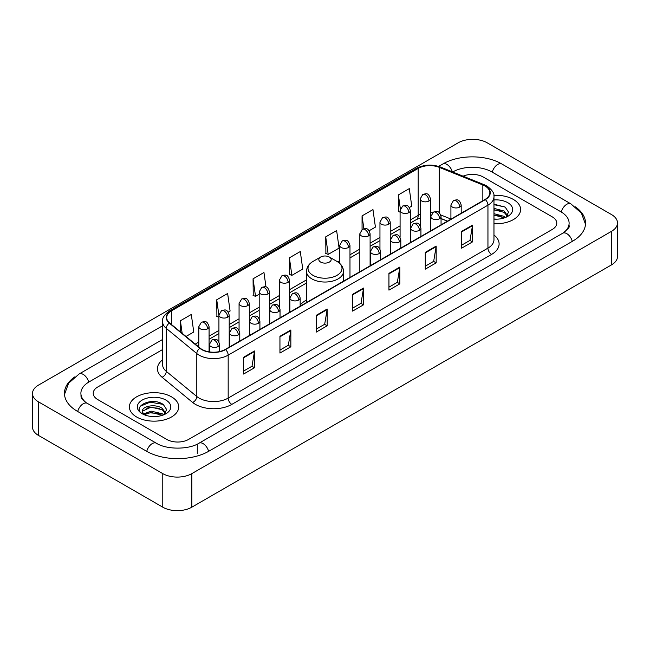 <?xml version="1.0" encoding="UTF-8"?>
<svg xmlns="http://www.w3.org/2000/svg" width="650" height="650" viewBox="0 0 650 650"><rect width="100%" height="100%" fill="white"/><g stroke="black" fill="none" stroke-linecap="round" stroke-linejoin="round"><path stroke-width="0.97" d="M306.499 300.04A27.235 15.722 0 0 0 300.162 305.126M447.395 221.195L441.058 218.627M513.386 199.461A24.659 14.243 0 0 0 493.87 195.333A24.659 14.243 0 0 1 513.386 199.461A24.659 14.243 0 0 1 520.609 209.528A24.659 14.243 0 0 0 513.386 199.461M171.494 396.841A24.659 14.243 0 0 0 144.617 393.754A24.659 14.243 0 0 0 129.391 406.908A24.659 14.243 0 0 0 136.614 416.983A24.659 14.243 0 0 0 163.491 420.071A24.659 14.243 0 0 0 178.718 406.908A24.659 14.243 0 0 0 171.494 396.841A24.659 14.243 0 0 0 144.617 393.754A24.659 14.243 0 0 0 129.391 406.908A24.659 14.243 0 0 0 136.614 416.983A24.659 14.243 0 0 0 163.491 420.071A24.659 14.243 0 0 0 178.718 406.908A24.659 14.243 0 0 0 171.494 396.841M485.046 186.03A16.445 9.49 180 0 1 489.856 192.741A16.445 9.49 180 0 1 485.046 199.452L225.266 349.44A16.445 9.49 180 0 1 200.176 348.173L169.65 323.001A16.445 9.49 180 0 1 166.676 317.558A16.445 9.49 180 0 1 171.494 310.846L418.194 168.407A16.445 9.49 180 0 1 439.254 167.343L482.844 184.966A16.445 9.49 180 0 1 485.046 186.03M485.331 185.868A16.851 9.734 0 0 0 483.088 184.771L439.489 167.148A16.851 9.734 0 0 0 417.909 168.236L171.202 310.676A16.851 9.734 0 0 0 169.309 323.139L199.834 348.303A16.851 9.734 0 0 0 225.558 349.602L485.331 199.623A16.851 9.734 0 0 0 485.331 185.868M243.612 357.264L243.612 374.043L254.516 367.746L254.516 350.967L243.612 357.264M243.612 371.069L252.013 366.218L254.475 351.528A4.111 2.373 -120 0 0 254.516 350.967M251.94 366.259L254.516 367.746M279.947 336.286L279.947 353.064L290.851 346.775L290.851 329.989L279.947 336.286M279.947 350.09L288.34 345.239L290.802 330.549A4.111 2.373 -120 0 0 290.851 329.989M288.267 345.288L290.851 346.775M316.282 315.307L316.282 332.093L327.178 325.796L327.178 309.018L316.282 315.307M316.282 329.111L324.675 324.269L327.137 309.571A4.111 2.373 -120 0 0 327.178 309.018M324.602 324.309L327.178 325.796M461.606 231.4L461.606 248.186L472.509 241.889L472.509 225.111L461.606 231.4M461.606 245.204L470.007 240.362L472.469 225.672A4.111 2.373 -120 0 0 472.509 225.111M469.934 240.403L472.509 241.889M425.279 252.379L425.279 269.165L436.174 262.868L436.174 246.09L425.279 252.379M425.279 266.183L433.672 261.341L436.134 246.643A4.111 2.373 -120 0 0 436.174 246.09M433.599 261.381L436.174 262.868M388.944 273.358L388.944 290.136L399.848 283.847L399.848 267.061L388.944 273.358M388.944 287.162L397.337 282.311L399.799 267.621A4.111 2.373 -120 0 0 399.848 267.061M397.264 282.352L399.848 283.847M352.609 294.336L352.609 311.114L363.512 304.817L363.512 288.039L352.609 294.336M352.609 308.132L361.01 303.29L363.472 288.6A4.111 2.373 -120 0 0 363.512 288.039M360.937 303.331L363.512 304.817M493.968 223.722A24.659 14.243 0 0 0 520.609 209.528A24.659 14.243 0 0 1 493.968 223.722M166.774 439.424A15.413 8.897 0 0 0 188.573 439.424L552.256 229.45A15.413 8.897 0 0 0 556.774 223.161A15.413 8.897 0 0 0 552.256 216.864L483.226 177.011A15.413 8.897 0 0 0 463.076 176.183A15.413 8.897 0 0 1 483.226 177.011L552.256 216.864A15.413 8.897 0 0 1 556.774 223.161A15.413 8.897 0 0 1 552.256 229.45L188.573 439.424A15.413 8.897 0 0 1 166.774 439.424L97.744 399.571L166.774 439.424M162.565 349.562L97.744 386.986A15.413 8.897 0 0 0 93.226 393.274A15.413 8.897 0 0 0 97.744 399.571A15.413 8.897 0 0 1 93.226 393.274A15.413 8.897 0 0 1 97.744 386.986L162.565 349.562M228.239 312.098L230.092 311.025L227.63 293.491L216.726 299.788L216.905 316.469M185.998 336.481L193.757 332.004L191.295 314.47L180.399 320.759L180.399 331.866M325.723 236.86L328.185 254.394L339.089 248.097L336.627 230.563L325.723 236.86L325.902 253.541M369.135 230.75L375.416 227.118L372.962 209.584L362.058 215.881L362.058 229.515M409.394 207.504L411.751 206.148L409.289 188.614L398.393 194.903L398.564 211.583M265.996 286.999L263.965 272.521L253.061 278.809L253.24 295.49M289.396 257.831L291.858 275.364L302.754 269.076L300.292 251.542L289.396 257.831L289.567 274.511M291.858 275.364L289.396 274.446M328.185 254.394L325.723 253.467M362.058 215.881L363.862 228.735M400.083 212.152L398.393 211.518M398.393 194.903L400.351 208.869M253.061 278.809L255.523 296.343L259.188 294.231M255.523 296.343L253.061 295.425M218.928 317.224L216.726 316.404M216.726 299.788L218.928 315.469M180.399 320.759L182.162 333.312M563.981 232.44A27.747 16.023 0 0 0 569.108 223.161A27.747 16.023 0 0 0 560.974 211.835L491.944 171.982A27.747 16.023 0 0 0 452.709 171.982L452.692 171.99M162.565 339.487L89.026 381.948A27.747 16.023 0 0 0 80.892 393.274A27.747 16.023 0 0 0 86.019 402.553M162.776 473.614A20.556 11.862 0 0 0 191.839 473.614L611.479 231.343A20.556 11.862 0 0 0 617.5 222.95A20.556 11.862 0 0 0 611.479 214.557L487.224 142.821A20.556 11.862 0 0 0 458.161 142.821L38.521 385.101A20.556 11.862 0 0 0 32.5 393.486A20.556 11.862 0 0 0 38.521 401.879L162.776 473.614L162.776 507.179A20.556 11.862 0 0 0 191.839 507.179L611.479 264.899A20.556 11.862 0 0 0 617.5 256.514L617.5 222.95M32.5 393.486L32.5 427.05A20.556 11.862 0 0 0 38.521 435.443L162.776 507.179M74.669 376.959A44.192 25.512 0 0 0 64.456 393.274A44.192 25.512 0 0 0 77.399 411.32L146.429 451.173A44.192 25.512 0 0 0 208.918 451.173L572.601 241.199A44.192 25.512 0 0 0 585.544 223.161A44.192 25.512 0 0 0 575.331 206.846M447.436 221.171L441.058 218.595M493.968 219.018L497.031 219.172M493.968 213.696L504.156 216.377L505.513 217.466M493.968 215.02L504.4 217.872M493.968 208.366L504.156 211.047L507.488 215.654M493.968 209.698L504.156 212.379L507.227 216.003M493.968 219.131A16.754 9.669 0 0 0 507.788 216.361A16.754 9.669 0 0 0 507.788 202.686A16.754 9.669 0 0 0 493.968 199.924M505.911 217.295L508.536 212.144L505.212 207.147L493.968 204.149M493.968 204.669L504.985 206.993M493.968 209.999L501.28 210.909M493.968 215.329L501.28 216.239M320.637 262.072A6.167 3.559 0 0 0 329.363 262.072A6.167 3.559 0 0 0 329.363 257.034L337.017 261.454A16.989 9.807 0 0 1 337.017 275.332A16.989 9.807 0 0 1 312.983 275.332A16.989 9.807 0 0 1 312.983 261.454C308.799 263.941 306.637 267.239 306.499 271.359A18.501 10.676 0 0 0 311.919 278.915A18.501 10.676 0 0 0 332.077 281.223A18.501 10.676 0 0 0 343.501 271.359C343.363 267.239 341.201 263.941 337.017 261.454L329.363 257.034A6.167 3.559 0 0 0 320.637 257.034A6.167 3.559 0 0 0 320.637 262.072M151.271 416.447L155.147 416.561M143.569 413.993L151.052 411.141L162.264 413.757L163.621 414.846M144.259 414.708L151.052 412.474L162.508 415.261M143.691 414.505L142.488 411.694A11.611 6.703 0 0 0 144.365 414.798M165.604 413.043L162.264 408.436C155.293 403.236 140.952 406.445 142.488 411.694L142.447 411.182M142.521 411.856L142.838 410.995L151.052 407.144L162.264 409.768L165.344 413.384M164.019 414.684L166.644 409.533L163.329 404.527C151.572 396.086 130.691 407.217 142.748 414.042L143.349 414.408M165.904 400.075A16.754 9.669 0 0 0 142.212 400.075A16.754 9.669 0 0 0 142.212 413.749A16.754 9.669 0 0 0 165.904 413.749A16.754 9.669 0 0 0 165.904 400.075M140.303 406.209L150.134 402.171L163.101 404.381M146.445 408.176L150.134 407.501L159.388 408.298M146.445 413.498L150.134 412.831L159.388 413.627M493.968 235.024A25.691 14.836 180 0 1 491.587 254.418L231.806 404.398A5.135 2.966 60 0 1 228.174 398.101L487.947 248.121A20.556 11.862 0 0 0 493.968 239.728L493.968 196.771A20.556 11.862 180 0 1 487.947 205.164A5.135 2.966 -120 0 0 485.331 199.623M231.806 404.398A25.691 14.836 180 0 1 195.479 404.398A25.691 14.836 180 0 1 192.595 402.415L162.069 377.244A25.691 14.836 180 0 1 162.565 359.84M199.111 398.101A20.556 11.862 0 0 0 228.174 398.101L228.174 355.144A20.556 11.862 180 0 1 196.804 353.559L166.278 328.388A20.556 11.862 180 0 1 162.565 321.579L162.565 364.544A20.556 11.862 0 0 0 166.278 371.353L196.804 396.516A20.556 11.862 0 0 0 199.111 398.101M493.968 196.771C494.658 193.562 492.294 189.979 486.882 186.03L484.185 184.714A5.135 2.405 112 0 0 483.088 184.771M484.185 184.714L440.594 167.091C432.079 164.084 424.003 164.523 416.358 168.407A5.135 2.966 60 0 1 417.909 168.236M171.202 310.676A5.135 2.966 -120 0 0 169.65 310.838C164.312 314.673 161.956 318.256 162.565 321.579M169.309 323.139A5.135 3.437 129.5 0 0 166.278 328.388L166.278 371.353A5.135 3.437 -50.5 0 1 162.069 377.244M440.594 167.091A5.135 2.405 112 0 0 439.489 167.148M199.834 348.303A5.135 3.437 129.5 0 0 196.804 353.559L196.804 396.516A5.135 3.437 -50.5 0 1 192.595 402.415M225.558 349.602A5.135 2.966 60 0 1 228.174 355.144L487.947 205.164L487.947 248.121A5.135 2.966 60 0 0 491.587 254.418M171.494 310.846L171.494 324.521M482.844 184.966L482.844 200.72M439.254 167.343L439.254 212.704M450.913 219.042L440.781 214.947M432.543 212.745A16.445 9.49 0 0 0 430.487 212.623M420.209 214.403A16.445 9.49 0 0 0 418.194 215.394L410.361 219.919M418.194 168.407L418.194 215.394A9.246 5.338 60 0 1 416.284 219.627L410.361 223.047M400.083 225.851L390.236 231.538M379.957 237.477L370.102 243.165M359.824 249.096L349.976 254.784M339.698 260.715L337.699 261.869M306.499 279.882L289.591 289.648M279.313 295.579L269.466 301.267M259.188 307.198L249.332 312.886M239.062 318.817L229.206 324.504M218.928 330.444L209.081 336.131M198.803 342.062L195.252 344.11M441.09 218.53A9.246 4.331 -68 0 1 441.058 218.522L447.509 221.13M352.609 294.864L363.472 288.6M388.944 273.886L399.799 267.621M425.279 252.915L436.134 246.643M461.606 231.936L472.469 225.672M316.282 315.843L327.137 309.571M279.947 336.814L290.802 330.549M243.612 357.793L254.475 351.528M208.609 451.352A8.223 4.745 -120 0 0 203.109 443.617A8.223 4.745 -120 0 0 198.998 443.211C188.882 449.751 166.457 449.751 156.349 443.211L87.319 403.358C86.499 403.057 82.493 400.327 81.234 397.434L80.892 395.793M146.737 451.352A8.223 4.745 -60 0 1 152.238 443.617A8.223 4.745 -60 0 1 156.349 443.211M77.707 411.499A8.223 4.745 -60 0 1 83.208 403.764A8.223 4.745 -60 0 1 87.319 403.358M64.496 394.436L68.591 383.256L79.097 373.994A8.223 4.745 60 0 1 83.208 374.4A8.223 4.745 60 0 1 88.717 382.135M438.652 166.408L442.788 164.019A8.223 4.745 60 0 1 446.891 164.426A8.223 4.745 60 0 1 452.311 171.836M442.788 164.019C458.819 154.481 485.834 154.481 501.873 164.019A8.223 4.745 120 0 0 497.762 164.426A8.223 4.745 120 0 0 492.253 172.153M585.504 224.315L581.409 213.135L570.903 203.873A8.223 4.745 120 0 0 566.792 204.279A8.223 4.745 120 0 0 561.283 212.014M572.293 241.377A8.223 4.745 -120 0 0 566.792 233.651A8.223 4.745 -120 0 0 562.681 233.244L198.998 443.211M191.839 507.179L191.839 473.614M38.521 435.443L38.521 401.879M611.479 264.899L611.479 231.343M197.291 453.692L197.291 444.462M459.68 207.09A5.135 2.966 0 0 0 461.191 204.994C459.103 198.404 457.08 199.713 453.481 200.541A5.135 2.966 60 0 1 456.048 200.801A5.135 2.966 -120 0 1 459.68 207.09A5.135 2.966 0 0 1 452.416 207.09A5.135 2.966 0 0 1 450.913 204.994L453.481 200.541M439.554 218.709A5.135 2.966 0 0 0 441.058 216.613C438.977 210.023 436.946 211.339 433.355 212.168A5.135 2.966 60 0 1 435.923 212.42A5.135 2.966 -120 0 1 439.554 218.709A5.135 2.966 0 0 1 432.291 218.709A5.135 2.966 0 0 1 430.788 216.613L433.355 212.168M419.429 230.336A5.135 2.966 0 0 0 420.932 228.239C418.844 221.642 416.821 222.958 413.229 223.787A5.135 2.966 60 0 1 415.797 224.039A5.135 2.966 -120 0 1 419.429 230.336A5.135 2.966 0 0 1 412.165 230.336A5.135 2.966 0 0 1 410.654 228.239L413.229 223.787M399.303 241.954A5.135 2.966 0 0 0 400.806 239.858C398.718 233.269 396.695 234.577 393.096 235.406A5.135 2.966 60 0 1 395.663 235.658A5.135 2.966 -120 0 1 399.303 241.954A5.135 2.966 0 0 1 392.031 241.954A5.135 2.966 0 0 1 390.528 239.858L393.096 235.406M379.169 253.573A5.135 2.966 0 0 0 380.673 251.477C378.592 244.887 376.561 246.196 372.97 247.024A5.135 2.966 60 0 1 375.537 247.284A5.135 2.966 -120 0 1 379.169 253.573A5.135 2.966 0 0 1 371.906 253.573A5.135 2.966 0 0 1 370.402 251.477L372.97 247.024M298.659 300.056A5.135 2.966 0 0 0 300.162 297.96C298.082 291.371 296.051 292.679 292.459 293.507A5.135 2.966 60 0 1 295.027 293.767A5.135 2.966 -120 0 1 298.659 300.056A5.135 2.966 0 0 1 291.395 300.056A5.135 2.966 0 0 1 289.884 297.96L292.459 293.507M278.533 311.683A5.135 2.966 0 0 0 280.036 309.579C277.948 302.989 275.925 304.306 272.326 305.134A5.135 2.966 60 0 1 274.901 305.386A5.135 2.966 -120 0 1 278.533 311.683A5.135 2.966 0 0 1 271.261 311.683A5.135 2.966 0 0 1 269.758 309.579L272.326 305.134M258.399 323.302A5.135 2.966 0 0 0 259.911 321.206C257.822 314.608 255.799 315.924 252.2 316.753A5.135 2.966 60 0 1 254.768 317.005A5.135 2.966 -120 0 1 258.399 323.302A5.135 2.966 0 0 1 251.136 323.302A5.135 2.966 0 0 1 249.632 321.206L252.2 316.753M238.274 334.921A5.135 2.966 0 0 0 239.777 332.824C237.697 326.235 235.666 327.543 232.074 328.372A5.135 2.966 60 0 1 234.642 328.632A5.135 2.966 -120 0 1 238.274 334.921A5.135 2.966 0 0 1 231.01 334.921A5.135 2.966 0 0 1 229.507 332.824L232.074 328.372M218.148 346.539A5.135 2.966 0 0 0 219.651 344.443C217.563 337.854 215.54 339.17 211.941 339.991A5.135 2.966 60 0 1 214.516 340.251A5.135 2.966 -120 0 1 218.148 346.539A5.135 2.966 0 0 1 210.876 346.539A5.135 2.966 0 0 1 209.373 344.443L211.941 339.991M428.984 200.988A5.135 2.966 0 0 0 430.487 198.892C428.407 192.303 426.376 193.611 422.784 194.439A5.135 2.966 60 0 1 425.352 194.691A5.135 2.966 -120 0 1 428.984 200.988A5.135 2.966 0 0 1 421.72 200.988A5.135 2.966 0 0 1 420.209 198.892L422.784 194.439M408.858 212.607A5.135 2.966 0 0 0 410.361 210.511C408.273 203.921 406.25 205.229 402.651 206.058A5.135 2.966 60 0 1 405.218 206.318A5.135 2.966 -120 0 1 408.858 212.607A5.135 2.966 0 0 1 401.586 212.607A5.135 2.966 0 0 1 400.083 210.511L402.651 206.058M388.724 224.226A5.135 2.966 0 0 0 390.236 222.129C388.148 215.54 386.116 216.856 382.525 217.685A5.135 2.966 60 0 1 385.092 217.937A5.135 2.966 -120 0 1 388.724 224.226A5.135 2.966 0 0 1 381.461 224.226A5.135 2.966 0 0 1 379.957 222.129L382.525 217.685M368.599 235.852A5.135 2.966 0 0 0 370.102 233.756C368.022 227.159 365.991 228.475 362.399 229.304A5.135 2.966 60 0 1 364.967 229.556A5.135 2.966 -120 0 1 368.599 235.852A5.135 2.966 0 0 1 361.335 235.852A5.135 2.966 0 0 1 359.824 233.756L362.399 229.304M348.473 247.471A5.135 2.966 0 0 0 349.976 245.375C347.888 238.786 345.865 240.094 342.266 240.922A5.135 2.966 60 0 1 344.841 241.174A5.135 2.966 -120 0 1 348.473 247.471A5.135 2.966 0 0 1 341.201 247.471A5.135 2.966 0 0 1 339.698 245.375L342.266 240.922M288.088 282.336A5.135 2.966 0 0 0 289.591 280.239C287.503 273.642 285.48 274.958 281.881 275.787A5.135 2.966 60 0 1 284.456 276.039A5.135 2.966 -120 0 1 288.088 282.336A5.135 2.966 0 0 1 280.816 282.336A5.135 2.966 0 0 1 279.313 280.239L281.881 275.787M267.954 293.954A5.135 2.966 0 0 0 269.466 291.858C267.377 285.269 265.354 286.577 261.755 287.406A5.135 2.966 60 0 1 264.322 287.658A5.135 2.966 -120 0 1 267.954 293.954A5.135 2.966 0 0 1 260.691 293.954A5.135 2.966 0 0 1 259.188 291.858L261.755 287.406M247.829 305.573A5.135 2.966 0 0 0 249.332 303.477C247.252 296.887 245.221 298.196 241.629 299.024A5.135 2.966 60 0 1 244.197 299.284A5.135 2.966 -120 0 1 247.829 305.573A5.135 2.966 0 0 1 240.565 305.573A5.135 2.966 0 0 1 239.062 303.477L241.629 299.024M227.703 317.2A5.135 2.966 0 0 0 229.206 315.096C227.118 308.506 225.095 309.822 221.504 310.651A5.135 2.966 60 0 1 224.071 310.903A5.135 2.966 -120 0 1 227.703 317.2A5.135 2.966 0 0 1 220.439 317.2A5.135 2.966 0 0 1 218.928 315.096L221.504 310.651M207.577 328.819A5.135 2.966 0 0 0 209.081 326.723C206.993 320.125 204.969 321.441 201.37 322.27A5.135 2.966 60 0 1 203.938 322.522A5.135 2.966 -120 0 1 207.577 328.819A5.135 2.966 0 0 1 200.306 328.819A5.135 2.966 0 0 1 198.803 326.723L201.37 322.27M416.358 168.407L169.65 310.838M420.209 217.937L416.284 219.627M400.083 228.979L390.236 234.666M379.957 240.606L370.102 246.293M359.824 252.224L349.976 257.912M306.499 283.01L289.591 292.776M279.313 298.707L269.466 304.395M259.188 310.326L249.332 316.014M239.062 321.945L229.206 327.632M218.928 333.572L209.081 339.259M198.803 345.191L197.486 345.954M569.108 225.68C570.253 226.509 568.108 229.028 562.681 233.244M501.873 164.019L570.903 203.873M79.097 373.994L162.565 325.804M343.501 281.174L343.501 271.359M306.499 302.534L306.499 271.359M320.637 257.034L312.983 261.454M461.191 213.232L461.191 204.994M450.913 219.164L450.913 204.994M441.058 224.851L441.058 216.613M430.788 230.783L430.788 216.613M420.932 236.47L420.932 228.239M410.654 242.401L410.654 228.239M400.806 248.089L400.806 239.858M390.528 254.028L390.528 239.858M380.673 259.716L380.673 251.477M370.402 265.647L370.402 251.477M300.162 306.199L300.162 297.96M289.884 312.13L289.884 297.96M280.036 317.817L280.036 309.579M269.758 323.749L269.758 309.579M259.911 329.436L259.911 321.206M249.632 335.368L249.632 321.206M239.777 341.055L239.777 332.824M229.507 346.994L229.507 332.824M219.651 351.561L219.651 344.443M209.373 351.894L209.373 344.443M430.487 230.953L430.487 198.892M420.209 225.615L420.209 198.892M410.361 242.572L410.361 210.511M400.083 237.234L400.083 210.511M390.236 254.199L390.236 222.129M379.957 248.852L379.957 222.129M370.102 265.817L370.102 233.756M359.824 271.749L359.824 233.756M349.976 277.436L349.976 245.375M339.698 263.388L339.698 245.375M289.591 312.301L289.591 280.239M279.313 306.954L279.313 280.239M269.466 323.919L269.466 291.858M259.188 318.581L259.188 291.858M249.332 335.538L249.332 303.477M239.062 330.2L239.062 303.477M229.206 347.165L229.206 315.096M218.928 341.819L218.928 315.096M209.081 351.845L209.081 326.723M198.803 347.035L198.803 326.723"/></g></svg>
